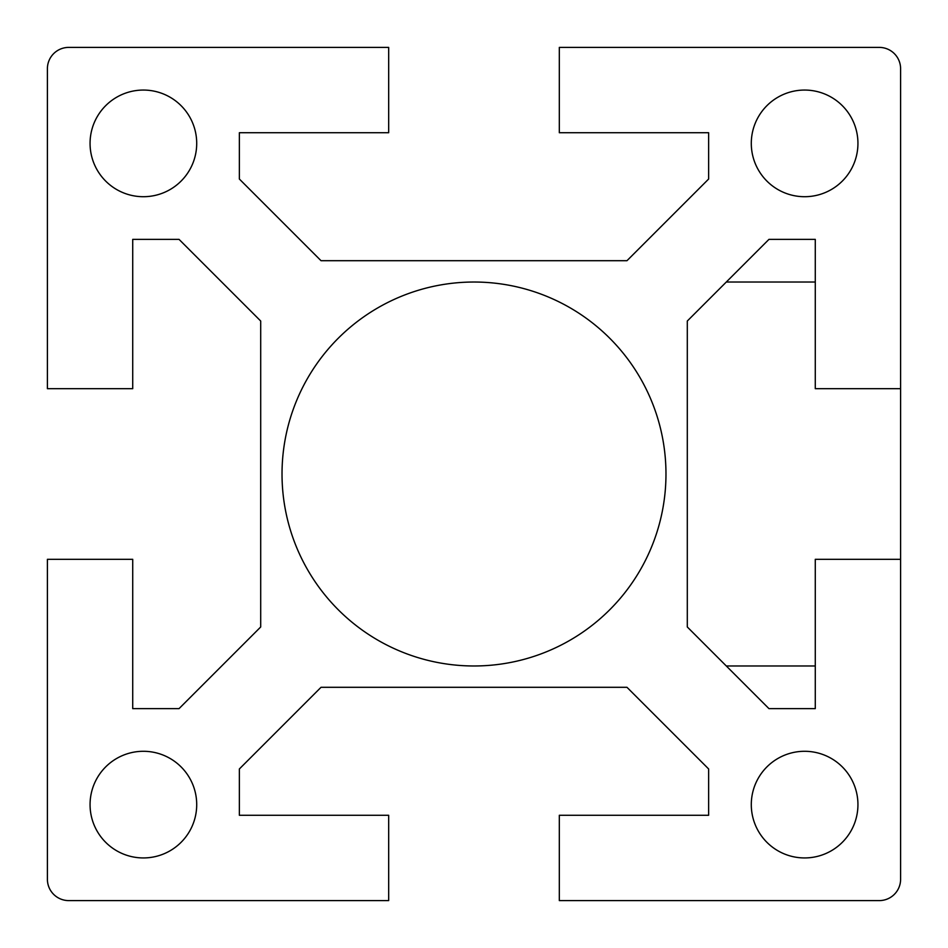 <?xml version="1.0" encoding="UTF-8"?>
<svg xmlns="http://www.w3.org/2000/svg" width="948" height="948" viewBox="0 0 948 948"><rect width="100%" height="100%" fill="white"/><g stroke="black" fill="none" stroke-linecap="round" stroke-linejoin="round"><path stroke-width="1.42" d="M815.28 282.03L726.298 282.03L727.365 280.964M815.28 665.97L726.298 665.97L727.365 667.037M47.4 559.32L132.72 559.32L132.72 708.63L179.042 708.63L260.7 626.972L260.7 321.028L179.042 239.37L132.72 239.37L132.72 388.68L47.4 388.68L47.4 68.73A21.33 21.33 0 0 1 68.73 47.4L388.68 47.4L388.68 132.72L239.37 132.72L239.37 179.042L321.028 260.7L626.972 260.7L708.63 179.042L708.63 132.72L559.32 132.72L559.32 47.4L879.27 47.4A21.33 21.33 0 0 1 900.6 68.73L900.6 388.68L815.28 388.68L815.28 239.37L768.958 239.37L687.3 321.028L687.3 626.972L768.958 708.63L815.28 708.63L815.28 559.32L900.6 559.32L900.6 879.27A21.33 21.33 0 0 1 879.27 900.6L559.32 900.6L559.32 815.28L708.63 815.28L708.63 768.958L626.972 687.3L321.028 687.3L239.37 768.958L239.37 815.28L388.68 815.28L388.68 900.6L68.73 900.6A21.33 21.33 0 0 1 47.4 879.27L47.4 559.32M857.94 143.385A53.325 53.325 0 0 0 777.952 97.206A53.325 53.325 0 0 0 777.952 189.564A53.325 53.325 0 0 0 857.94 143.385M857.94 804.615A53.325 53.325 0 0 0 777.952 758.436A53.325 53.325 0 0 0 777.952 850.794A53.325 53.325 0 0 0 857.94 804.615M196.71 143.385A53.325 53.325 0 0 0 116.723 97.206A53.325 53.325 0 0 0 116.723 189.564A53.325 53.325 0 0 0 196.71 143.385M196.71 804.615A53.325 53.325 0 0 0 116.723 758.436A53.325 53.325 0 0 0 116.723 850.794A53.325 53.325 0 0 0 196.71 804.615M474 282.03A191.97 191.97 0 0 0 307.745 569.985A191.97 191.97 0 0 0 640.255 569.985A191.97 191.97 0 0 0 474 282.03M900.6 559.32L900.6 388.68"/></g></svg>
